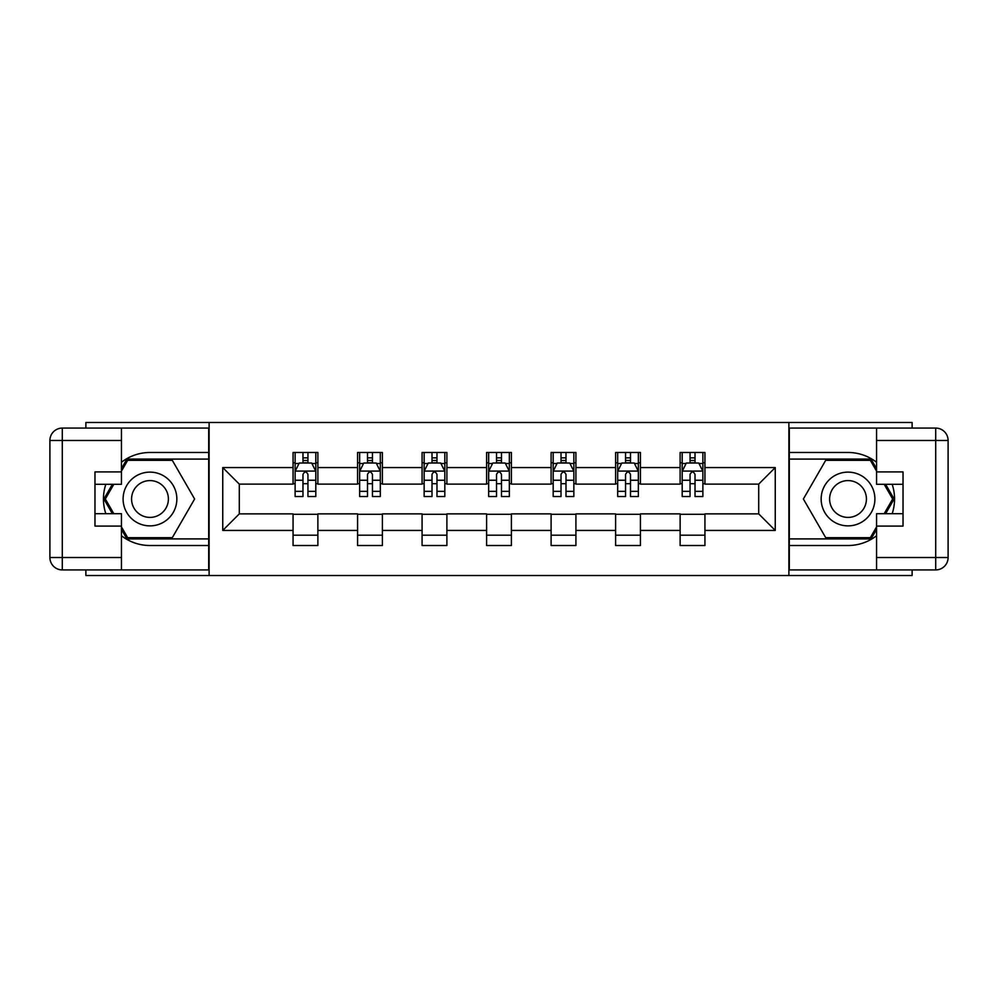 <?xml version="1.0" encoding="UTF-8"?>
<svg xmlns="http://www.w3.org/2000/svg" width="998" height="998" viewBox="0 0 998 998"><rect width="100%" height="100%" fill="white"/><g stroke="black" fill="none" stroke-linecap="round" stroke-linejoin="round"><path stroke-width="1.5" d="M85.878 569.92L85.878 575.509L912.122 575.509L912.122 569.92M912.122 428.08L912.122 422.491L788.894 422.491L788.894 575.509M788.894 422.491L85.878 422.491L85.878 428.08M209.106 575.509L209.106 422.491M704.937 467.575L704.937 452.481L680.125 452.481L680.125 467.575L640.429 467.575L640.429 452.481L615.616 452.481L615.616 467.575L575.921 467.575L575.921 452.481L551.108 452.481L551.108 467.575L511.4 467.575L511.4 452.481L486.6 452.481L486.6 467.575L446.892 467.575L446.892 452.481L422.079 452.481L422.079 467.575L382.384 467.575L382.384 452.481L357.571 452.481L357.571 467.575L317.875 467.575L317.875 452.481L293.063 452.481L293.063 467.575L222.754 467.575L222.754 530.425L239.295 513.883L293.063 513.883L293.063 545.519L317.875 545.519L317.875 513.883L357.571 513.883L357.571 545.519L382.384 545.519L382.384 513.883L422.079 513.883L422.079 545.519L446.892 545.519L446.892 513.883L486.6 513.883L486.6 545.519L511.4 545.519L511.4 513.883L551.108 513.883L551.108 545.519L575.921 545.519L575.921 513.883L615.616 513.883L615.616 545.519L640.429 545.519L640.429 513.883L680.125 513.883L680.125 545.519L704.937 545.519L704.937 513.883L758.705 513.883L758.705 484.117L704.937 484.117L704.937 467.575L775.246 467.575L775.246 530.425L704.937 530.425M680.125 530.425L640.429 530.425M615.616 530.425L575.921 530.425M551.108 530.425L511.4 530.425M486.6 530.425L446.892 530.425M422.079 530.425L382.384 530.425M357.571 530.425L317.875 530.425M293.063 530.425L222.754 530.425M680.125 467.575L680.125 484.117L640.429 484.117L640.429 467.575M615.616 467.575L615.616 484.117L575.921 484.117L575.921 467.575M551.108 467.575L551.108 484.117L511.4 484.117L511.4 467.575M486.6 467.575L486.6 484.117L446.892 484.117L446.892 467.575M422.079 467.575L422.079 484.117L382.384 484.117L382.384 467.575M357.571 467.575L357.571 484.117L317.875 484.117L317.875 467.575M293.063 467.575L293.063 484.117L239.295 484.117L222.754 467.575M239.295 484.117L239.295 513.883M775.246 530.425L758.705 513.883M758.705 484.117L775.246 467.575M293.063 462.81L295.121 462.81M302.98 462.81L307.945 462.81M315.805 462.81L317.875 462.81M293.063 483.693L295.121 483.693M302.98 483.693L307.945 483.693M315.805 483.693L317.875 483.693M293.063 514.307L317.875 514.307M293.063 535.19L317.875 535.19M357.571 514.307L382.384 514.307M357.571 535.19L382.384 535.19M357.571 462.81L359.642 462.81M367.501 462.81L372.454 462.81M380.313 462.81L382.384 462.81M357.571 483.693L359.642 483.693M367.501 483.693L372.454 483.693M380.313 483.693L382.384 483.693M422.079 514.307L446.892 514.307M422.079 535.19L446.892 535.19M422.079 462.81L424.15 462.81M432.009 462.81L436.974 462.81M444.821 462.81L446.892 462.81M422.079 483.693L424.15 483.693M432.009 483.693L436.974 483.693M444.821 483.693L446.892 483.693M486.6 514.307L511.4 514.307M486.6 535.19L511.4 535.19M486.6 462.81L488.658 462.81M496.517 462.81L501.483 462.81M509.342 462.81L511.4 462.81M486.6 483.693L488.658 483.693M496.517 483.693L501.483 483.693M509.342 483.693L511.4 483.693M551.108 514.307L575.921 514.307M551.108 535.19L575.921 535.19M551.108 462.81L553.179 462.81M561.026 462.81L565.991 462.81M573.85 462.81L575.921 462.81M551.108 483.693L553.179 483.693M561.026 483.693L565.991 483.693M573.85 483.693L575.921 483.693M615.616 514.307L640.429 514.307M615.616 535.19L640.429 535.19M615.616 462.81L617.687 462.81M625.546 462.81L630.499 462.81M638.358 462.81L640.429 462.81M615.616 483.693L617.687 483.693M625.546 483.693L630.499 483.693M638.358 483.693L640.429 483.693M680.125 514.307L704.937 514.307M680.125 535.19L704.937 535.19M680.125 462.81L682.195 462.81M690.055 462.81L695.02 462.81M702.879 462.81L704.937 462.81M680.125 483.693L682.195 483.693M690.055 483.693L695.02 483.693M702.879 483.693L704.937 483.693M307.945 457.857L302.98 457.857M315.805 491.34L307.945 491.34L307.945 496.517L315.805 496.517L315.805 471.293L311.663 463.022L299.263 463.022L295.121 471.293L295.121 496.517L302.98 496.517L302.98 491.34L295.121 491.34M295.121 471.293L295.121 452.481M315.805 471.293L315.805 452.481M302.98 463.022L302.98 452.481M307.945 452.481L307.945 463.022M307.945 491.34L307.945 474.399C306.299 471.206 304.639 471.206 302.98 474.399L302.98 491.34M163.41 475.722A26.884 26.884 0 0 0 126.696 485.564A26.884 26.884 0 0 0 136.539 522.278A26.884 26.884 0 0 0 173.253 512.436A26.884 26.884 0 0 0 163.41 475.722M159.181 483.057A18.401 18.401 0 0 0 134.044 489.793A18.401 18.401 0 0 0 140.78 514.943A18.401 18.401 0 0 0 165.918 508.207A18.401 18.401 0 0 0 159.181 483.057M121.444 471.093L127.657 460.34L172.305 460.34L194.622 499L172.305 537.66L127.657 537.66L121.444 526.907M113.809 513.683L105.326 499L113.809 484.317M861.461 475.722A26.884 26.884 0 0 0 824.747 485.564A26.884 26.884 0 0 0 834.59 522.278A26.884 26.884 0 0 0 871.304 512.436A26.884 26.884 0 0 0 861.461 475.722M857.22 483.057A18.401 18.401 0 0 0 832.082 489.793A18.401 18.401 0 0 0 838.819 514.943A18.401 18.401 0 0 0 863.956 508.207A18.401 18.401 0 0 0 857.22 483.057M876.556 526.907L870.343 537.66L825.695 537.66L803.378 499L825.695 460.34L870.343 460.34L876.556 471.093M884.191 484.317L892.674 499L884.191 513.683M121.444 535.739A46.519 46.519 0 0 0 149.974 545.519L208.694 545.519L208.694 569.92L62.3 569.92A12.4 12.4 0 0 1 49.9 557.52L49.9 440.48A12.4 12.4 0 0 1 62.3 428.08L121.444 428.08L121.444 484.317L94.972 484.317M121.444 428.08L208.694 428.08L208.694 452.481L149.974 452.481A46.519 46.519 0 0 0 121.444 462.261M105.825 484.317A46.519 46.519 0 0 0 105.825 513.683M208.694 545.519L208.694 452.481M94.972 513.683L121.444 513.683L121.444 569.92M121.444 471.917L94.972 471.917L94.972 526.083L121.444 526.083M208.694 459.092L126.933 459.092L121.444 468.611M121.444 529.389L126.933 538.908L208.694 538.908M112.375 484.317L103.892 499L112.375 513.683M876.556 462.261A46.519 46.519 0 0 0 848.026 452.481L789.306 452.481L789.306 428.08L935.7 428.08A12.4 12.4 0 0 1 948.1 440.48L948.1 557.52A12.4 12.4 0 0 1 935.7 569.92L876.556 569.92L876.556 513.683L903.028 513.683M876.556 569.92L789.306 569.92L789.306 545.519L848.026 545.519A46.519 46.519 0 0 0 876.556 535.739M892.175 513.683A46.519 46.519 0 0 0 892.175 484.317M789.306 452.481L789.306 545.519M903.028 484.317L876.556 484.317L876.556 428.08M876.556 526.083L903.028 526.083L903.028 471.917L876.556 471.917M789.306 538.908L871.067 538.908L876.556 529.389M876.556 468.611L871.067 459.092L789.306 459.092M885.625 513.683L894.108 499L885.625 484.317M372.454 457.857L367.501 457.857M380.313 491.34L372.454 491.34L372.454 496.517L380.313 496.517L380.313 471.293L376.184 463.022L363.771 463.022L359.642 471.293L359.642 496.517L367.501 496.517L367.501 491.34L359.642 491.34M359.642 471.293L359.642 452.481M380.313 471.293L380.313 452.481M367.501 463.022L367.501 452.481M372.454 452.481L372.454 463.022M372.454 491.34L372.454 474.399C370.807 471.206 369.148 471.206 367.501 474.399L367.501 491.34M436.974 457.857L432.009 457.857M444.821 491.34L436.974 491.34L436.974 496.517L444.821 496.517L444.821 471.293L440.692 463.022L428.279 463.022L424.15 471.293L424.15 496.517L432.009 496.517L432.009 491.34L424.15 491.34M424.15 471.293L424.15 452.481M444.821 471.293L444.821 452.481M432.009 463.022L432.009 452.481M436.974 452.481L436.974 463.022M436.974 491.34L436.974 474.399C435.315 471.206 433.668 471.206 432.009 474.399L432.009 491.34M501.483 457.857L496.517 457.857M509.342 491.34L501.483 491.34L501.483 496.517L509.342 496.517L509.342 471.293L505.2 463.022L492.8 463.022L488.658 471.293L488.658 496.517L496.517 496.517L496.517 491.34L488.658 491.34M488.658 471.293L488.658 452.481M509.342 471.293L509.342 452.481M496.517 463.022L496.517 452.481M501.483 452.481L501.483 463.022M501.483 491.34L501.483 474.399C499.823 471.206 498.177 471.206 496.517 474.399L496.517 491.34M565.991 457.857L561.026 457.857M573.85 491.34L565.991 491.34L565.991 496.517L573.85 496.517L573.85 471.293L569.721 463.022L557.308 463.022L553.179 471.293L553.179 496.517L561.026 496.517L561.026 491.34L553.179 491.34M553.179 471.293L553.179 452.481M573.85 471.293L573.85 452.481M561.026 463.022L561.026 452.481M565.991 452.481L565.991 463.022M565.991 491.34L565.991 474.399C564.344 471.206 562.685 471.206 561.026 474.399L561.026 491.34M630.499 457.857L625.546 457.857M638.358 491.34L630.499 491.34L630.499 496.517L638.358 496.517L638.358 471.293L634.229 463.022L621.816 463.022L617.687 471.293L617.687 496.517L625.546 496.517L625.546 491.34L617.687 491.34M617.687 471.293L617.687 452.481M638.358 471.293L638.358 452.481M625.546 463.022L625.546 452.481M630.499 452.481L630.499 463.022M630.499 491.34L630.499 474.399C628.852 471.206 627.193 471.206 625.546 474.399L625.546 491.34M695.02 457.857L690.055 457.857M702.879 491.34L695.02 491.34L695.02 496.517L702.879 496.517L702.879 471.293L698.737 463.022L686.337 463.022L682.195 471.293L682.195 496.517L690.055 496.517L690.055 491.34L682.195 491.34M682.195 471.293L682.195 452.481M702.879 471.293L702.879 452.481M690.055 463.022L690.055 452.481M695.02 452.481L695.02 463.022M695.02 491.34L695.02 474.399C693.361 471.206 691.714 471.206 690.055 474.399L690.055 491.34M315.705 471.081L295.233 471.081M295.121 463.521L299.013 463.521M311.912 463.521L315.805 463.521M302.98 480.25L295.121 480.25M315.805 480.25L307.945 480.25M307.945 460.49L302.98 460.49M121.444 440.48L62.3 440.48L62.3 557.52L121.444 557.52M49.9 440.48L62.3 440.48L62.3 428.08M62.3 569.92L62.3 557.52L49.9 557.52M876.556 557.52L935.7 557.52L935.7 440.48L876.556 440.48M948.1 557.52L935.7 557.52L935.7 569.92M935.7 428.08L935.7 440.48L948.1 440.48M380.213 471.081L359.742 471.081M359.642 463.521L363.522 463.521M376.433 463.521L380.313 463.521M367.501 480.25L359.642 480.25M380.313 480.25L372.454 480.25M372.454 460.49L367.501 460.49M444.721 471.081L424.25 471.081M424.15 463.521L428.042 463.521M440.941 463.521L444.821 463.521M432.009 480.25L424.15 480.25M444.821 480.25L436.974 480.25M436.974 460.49L432.009 460.49M509.23 471.081L488.771 471.081M488.658 463.521L492.55 463.521M505.45 463.521L509.342 463.521M496.517 480.25L488.658 480.25M509.342 480.25L501.483 480.25M501.483 460.49L496.517 460.49M573.75 471.081L553.279 471.081M553.179 463.521L557.059 463.521M569.958 463.521L573.85 463.521M561.026 480.25L553.179 480.25M573.85 480.25L565.991 480.25M565.991 460.49L561.026 460.49M638.258 471.081L617.787 471.081M617.687 463.521L621.567 463.521M634.479 463.521L638.358 463.521M625.546 480.25L617.687 480.25M638.358 480.25L630.499 480.25M630.499 460.49L625.546 460.49M702.767 471.081L682.295 471.081M682.195 463.521L686.088 463.521M698.987 463.521L702.879 463.521M690.055 480.25L682.195 480.25M702.879 480.25L695.02 480.25M695.02 460.49L690.055 460.49"/></g></svg>
